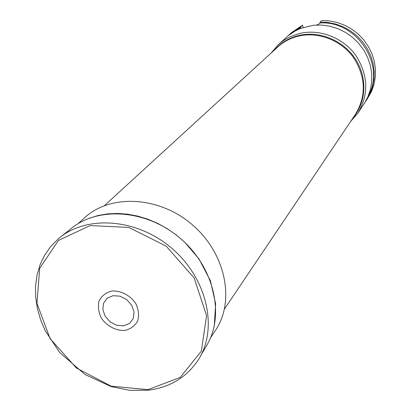 <?xml version="1.0" encoding="UTF-8"?>
<svg xmlns="http://www.w3.org/2000/svg" width="411" height="411" viewBox="0 0 411 411"><rect width="100%" height="100%" fill="white"/><g stroke="black" fill="none" stroke-linecap="round" stroke-linejoin="round"><path stroke-width="0.62" d="M271.08 53.076L278.417 44.558L283.189 40.756L290.664 36.507L299.398 33.512C319.439 28.647 342.707 37.432 355.479 54.93C368.271 74.73 369.088 94.093 357.93 113.02L350.598 121.538M278.417 44.558L288.347 35.608L295.288 30.907L300.754 28.333L313.639 25.215L321.844 25.056L330.059 26.232L338.058 28.724L345.625 32.464L352.546 37.355L358.628 43.258L363.704 50.014L367.64 57.432L370.326 65.308L371.698 73.42L371.729 81.548L370.424 89.47L367.83 96.986L364.028 103.885L357.93 113.02M294.06 31.611L300.718 27.66L299.449 28.873M316.819 24.994L319.08 23.884L320.01 22.985C356.604 20.375 385.929 65 368.405 95.624M288.214 35.716L289.806 34.195L300.811 26.787L300.718 27.66M365.215 102.02L370.152 93.595L372.705 86.397L374.056 78.809L374.174 71.011L373.034 63.207L370.671 55.593L367.126 48.37L362.497 41.727L356.897 35.834L350.47 30.846L343.385 26.895L335.828 24.085L327.993 22.477L320.087 22.107L320.01 22.985M320.087 22.107L321.7 20.55L329.565 20.915L337.354 22.513L344.87 25.307L351.914 29.232L358.305 34.19L363.869 40.047L368.472 46.654L371.991 53.836L374.344 61.409L375.469 69.171L375.351 76.929L374 84.481L371.462 91.638L366.484 100.217M289.806 34.195L291.574 32.587L302.522 25.215L303.236 27.722M300.811 26.787L302.522 25.215M77.998 223.712L84.625 217.722C110.605 193.699 159.345 196.134 192.415 224.848C225.716 253.284 235.369 301.124 215.472 330.382L210.535 337.827M123.68 325.846L116.775 325.317L110.205 321.936L105.247 316.367L102.868 309.699L103.546 303.22L107.173 298.216L113.051 295.689L120.017 296.167L126.675 299.568L131.69 305.214L134.043 311.964L133.277 318.463L129.573 323.411L123.68 325.846M125.273 330.372C116.272 331.066 106.855 326.211 101.301 318.032C98.491 312.206 97.746 306.503 99.066 300.924C101.656 295.966 105.776 292.689 111.427 291.086C120.5 290.248 130.133 295.16 135.748 303.503C138.548 309.442 139.231 315.201 137.798 320.775C135.096 325.682 130.924 328.877 125.273 330.372M224.488 308.995L355.572 114.14C366.566 95.624 365.8 76.646 353.28 57.216C340.781 40.037 317.97 31.39 298.319 36.147C290.407 38.089 283.518 41.727 277.656 47.054L104.44 205.628M274.759 49.7C281.165 42.631 289.139 37.904 298.684 35.526C319.183 30.542 343.031 40.201 355.217 58.67C367.46 77.109 366.453 101.728 353.383 117.397M58.47 238.693C86.243 214.665 137.135 218.226 172.045 248.506C207.175 278.524 218.256 328.327 198.616 359.358C187.01 377.072 170.267 387.347 148.376 390.188L129.902 390.363L111.17 386.607L84.959 374.478L59.616 352.417L45.493 331.204L40.746 320.184L37.463 308.887L35.706 297.502L35.536 286.231L36.98 275.278L40.031 264.838L44.671 255.123L50.851 246.338L58.47 238.693M147.981 389.638L111.114 386.155L76.436 368.03L50.111 338.685L36.939 303.318L39.692 268.311L58.465 240.409L90.215 225.557L128.843 227.437L166.203 246.174L194.11 277.882L206.574 315.586L201.359 351.143L180.218 377.396L147.981 389.638M61.342 236.402L70.137 229.384C97.279 205.926 146.737 209.266 180.563 238.611C214.604 267.7 225.259 316.121 206.086 346.442L200.455 356.183M89.187 218.241L98.188 215.487L107.687 213.874L117.551 213.437L127.636 214.188L137.803 216.114L147.903 219.207L157.773 223.42L167.272 228.691L176.257 234.948L184.585 242.1L198.883 258.755L210.391 280.687L215.636 303.688L214.285 325.944"/></g></svg>
